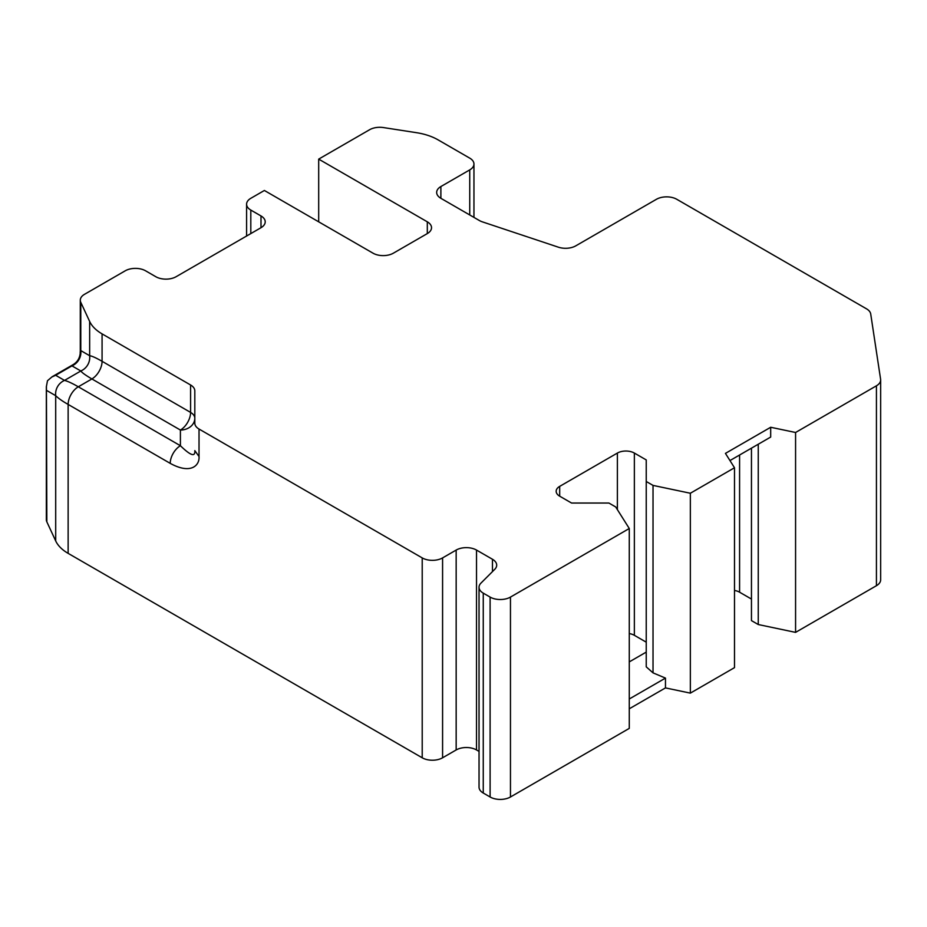 <?xml version="1.0" encoding="UTF-8"?>
<svg xmlns="http://www.w3.org/2000/svg" width="927" height="927" viewBox="0 0 927 927"><rect width="100%" height="100%" fill="white"/><g stroke="black" fill="none" stroke-linecap="round" stroke-linejoin="round"><path stroke-width="1.39" d="M876.432 585.702L876.432 385.806A14.403 8.32 0 0 0 880.65 379.931L880.65 579.815A14.403 8.32 180 0 1 876.432 585.702L795.575 632.376L758.251 624.531L758.251 444.242M751.461 448.17L751.461 620.615L758.251 624.531M734.497 590.453A12.005 6.929 180 0 1 739.584 592.202L751.461 599.062M690.348 693.129L690.348 493.245L734.497 467.753L734.497 667.637L690.348 693.129L665.47 687.904L629.271 708.796M629.271 728.39L510.464 796.988A14.403 8.32 180 0 1 490.105 796.988L483.257 793.025A14.403 8.32 180 0 1 479.039 787.15L479.039 587.266A14.403 8.32 0 0 0 483.257 593.141L490.105 597.092A14.403 8.32 0 0 0 510.464 597.092L629.271 528.506L629.271 728.39M479.039 751.403L476.524 749.955A14.403 8.32 0 0 0 456.165 749.955L442.585 757.788A14.403 8.32 180 0 1 422.214 757.788L68.134 553.361A48.007 27.717 180 0 1 55.701 540.939L46.837 521.831A14.403 8.32 180 0 1 46.35 519.688L46.35 386.64M880.65 379.931A14.403 8.32 0 0 0 880.592 379.201L870.72 313.998A14.403 8.32 0 0 0 866.548 308.853L676.791 199.293A14.403 8.32 0 0 0 656.42 199.293L575.748 245.864A14.403 8.32 180 0 1 558.367 247.185L482.364 221.854A14.403 8.32 180 0 1 479.386 220.533L440.881 198.308A14.403 8.32 180 0 1 436.663 192.434A14.403 8.32 180 0 1 440.881 186.547L440.881 198.308M876.432 385.806L795.575 432.492L795.575 632.376M690.348 493.245L653.025 485.4L653.025 672.863L646.235 666.837L646.235 459.919L634.358 453.06A12.005 6.929 0 0 0 617.382 453.06L559.688 486.374A12.005 6.929 0 0 0 556.165 491.275A12.005 6.929 0 0 0 559.688 496.177L571.565 503.037L608.9 503.037L615.69 506.953L629.271 528.506M665.47 687.904L665.47 678.101L653.025 672.863M665.47 678.101L629.271 698.993M646.235 652.11L629.271 661.901M646.235 642.168L634.358 635.308A12.005 6.929 0 0 0 629.271 633.57M440.881 186.547L469.734 169.896A14.403 8.32 0 0 0 473.952 164.021A14.403 8.32 0 0 0 469.734 158.135L438.1 139.873A48.007 27.717 0 0 0 416.582 132.7L383.5 127.578A14.403 8.32 0 0 0 369.583 129.734L318.691 159.12L427.312 221.82A14.403 8.32 180 0 1 431.53 227.706A14.403 8.32 180 0 1 427.312 233.581L393.372 253.175A14.403 8.32 180 0 1 373.002 253.175L264.38 190.475L250.811 198.308A14.403 8.32 0 0 0 246.594 204.183A14.403 8.32 0 0 0 250.811 210.07L260.997 215.945A14.403 8.32 180 0 1 265.215 221.82A14.403 8.32 180 0 1 260.997 227.706L176.142 276.698A14.403 8.32 180 0 1 155.771 276.698L145.585 270.811A14.403 8.32 0 0 0 125.226 270.811L84.508 294.322A14.403 8.32 0 0 0 80.29 300.197A14.403 8.32 0 0 0 80.788 302.353L89.652 321.449A48.007 27.717 0 0 0 102.074 333.882L190.591 384.983A14.403 8.32 180 0 1 194.809 390.858L194.809 423.164A14.403 8.32 0 0 0 199.027 429.039L199.027 456.501L194.809 450.603C195.354 457.243 190.556 455.609 180.406 445.725A14.403 8.32 120 0 0 170.22 463.361C190.753 474.694 199.78 465.505 199.027 456.501M422.214 757.788L422.214 557.903L199.027 429.039M422.214 557.903A14.403 8.32 0 0 0 442.585 557.903L456.165 550.07A14.403 8.32 180 0 1 476.524 550.07L476.524 749.955M479.039 587.266A14.403 8.32 0 0 1 480.962 583.106L494.763 569.305A14.403 8.32 180 0 0 496.687 565.146A14.403 8.32 180 0 0 492.469 559.271L476.524 550.07M653.025 485.4L646.235 481.484M734.497 467.753L725.435 453.384L770.685 427.266L795.575 432.492M318.691 159.12L318.691 221.82M80.243 353.396L80.162 352.063M80.162 352.028L80.788 350.591L80.788 302.353M80.29 352.063C80.058 357.671 77.659 361.878 73.094 364.659L71.97 365.875A14.403 13.882 120 0 0 80.788 350.591L89.652 355.713C92.005 356.026 96.141 357.892 102.074 361.31L190.591 412.411A14.403 8.32 180 0 1 194.809 418.297L194.809 423.164M46.837 521.831L46.42 386.408L47.474 380.742L51.854 376.999L55.655 375.284L64.519 380.406A14.403 13.882 120 0 0 55.701 395.678C58.285 398.262 62.422 401.182 68.134 404.427L170.22 463.361M55.655 375.284L71.97 365.875L80.834 370.985C81.9 372.608 85.585 375.261 91.889 378.946L78.308 386.791C72.387 383.372 67.787 381.24 64.519 380.406L80.834 370.985A14.403 13.882 120 0 0 89.652 355.713L89.652 321.449M729.966 460.568L770.685 437.057L770.685 427.266M510.464 796.988L510.464 597.092M427.312 233.581L427.312 221.82M260.997 227.706L260.997 215.945M250.811 233.581L250.811 210.07M46.837 390.557L55.701 395.678L55.701 540.939M102.074 333.882L102.074 361.31A14.403 8.32 120 0 1 91.889 378.946L180.406 430.047A14.403 8.32 120 0 0 190.591 412.411L190.591 384.983M194.809 418.297A14.403 11.761 180 0 1 180.406 430.047L180.406 445.725L78.308 386.791A14.403 8.32 120 0 0 68.134 404.427L68.134 553.361M442.585 757.788L442.585 557.903M456.165 550.07L456.165 749.955M492.469 559.271L492.469 571.6M483.257 793.025L483.257 593.141M490.105 796.988L490.105 597.092M469.734 169.896L469.734 214.971M739.584 592.202L739.584 455.018M634.358 453.06L634.358 635.308M617.382 453.06L617.382 509.641M559.688 486.374L559.688 496.177M246.594 236.014L246.594 204.183M80.29 352.028L80.29 300.197M73.071 364.67L52.016 376.814M473.952 164.021L473.952 217.405"/></g></svg>
